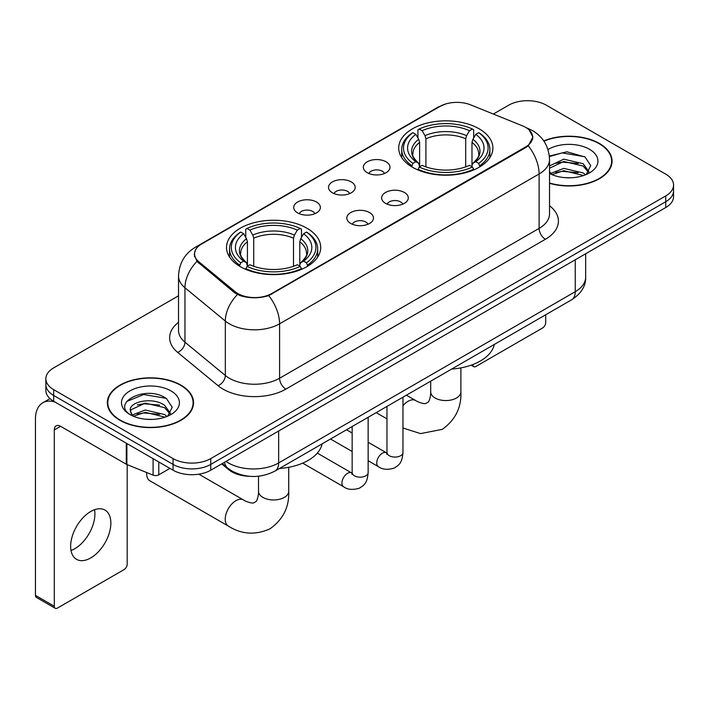 <?xml version="1.0" encoding="UTF-8"?>
<svg xmlns="http://www.w3.org/2000/svg" width="709" height="709" viewBox="0 0 709 709"><rect width="100%" height="100%" fill="white"/><g stroke="black" fill="none" stroke-linecap="round" stroke-linejoin="round"><path stroke-width="1.06" d="M306.917 228.209A47.104 27.19 0 0 0 255.594 222.316A47.104 27.19 0 0 0 226.517 247.432A47.104 27.19 0 0 0 240.307 266.664A47.104 27.19 0 0 0 291.638 272.557A47.104 27.19 0 0 0 320.716 247.432A47.104 27.19 0 0 0 306.917 228.209M479.107 128.799A47.104 27.19 0 0 0 427.775 122.905A47.104 27.19 0 0 0 398.697 148.03A47.104 27.19 0 0 0 412.496 167.253A47.104 27.19 0 0 0 463.828 173.147A47.104 27.19 0 0 0 492.897 148.03A47.104 27.19 0 0 0 479.107 128.799M367.244 172.695A13.329 7.693 180 0 1 364.603 170.523A13.329 7.693 180 0 1 369.017 160.952A13.329 7.693 180 0 1 386.104 161.812A13.329 7.693 180 0 1 388.745 170.523A13.329 7.693 180 0 1 367.244 172.695M384.473 173.492A7.994 4.617 0 0 0 382.328 171.25A7.994 4.617 0 0 0 374.449 170.08A7.994 4.617 0 0 0 368.875 173.492M332.432 192.795A13.329 7.693 180 0 1 329.791 190.624A13.329 7.693 180 0 1 334.205 181.052A13.329 7.693 180 0 1 351.283 181.912A13.329 7.693 180 0 1 353.933 190.624A13.329 7.693 180 0 1 332.432 192.795M349.661 193.592A7.994 4.617 0 0 0 347.516 191.35A7.994 4.617 0 0 0 339.638 190.18A7.994 4.617 0 0 0 334.054 193.592M297.62 212.895A13.329 7.693 180 0 1 294.979 210.724A13.329 7.693 180 0 1 299.393 201.152A13.329 7.693 180 0 1 316.471 202.012A13.329 7.693 180 0 1 319.121 210.724A13.329 7.693 180 0 1 297.62 212.895M314.849 213.693A7.994 4.617 0 0 0 312.704 211.45A7.994 4.617 0 0 0 304.826 210.272A7.994 4.617 0 0 0 299.242 213.693M385.536 203.359A13.329 7.693 180 0 1 382.887 201.179A13.329 7.693 180 0 1 387.309 191.616A13.329 7.693 180 0 1 404.387 192.467A13.329 7.693 180 0 1 407.028 201.179A13.329 7.693 180 0 1 385.536 203.359M402.765 204.157A7.994 4.617 0 0 0 400.62 201.905A7.994 4.617 0 0 0 392.733 200.736A7.994 4.617 0 0 0 387.158 204.157M350.725 223.459A13.329 7.693 180 0 1 348.075 221.279A13.329 7.693 180 0 1 352.488 211.716A13.329 7.693 180 0 1 369.575 212.567A13.329 7.693 180 0 1 372.216 221.279A13.329 7.693 180 0 1 350.725 223.459M367.953 224.257A7.994 4.617 0 0 0 365.8 222.006A7.994 4.617 0 0 0 357.921 220.836A7.994 4.617 0 0 0 352.346 224.257M522.4 125.794A23.991 13.852 180 0 1 525.608 127.345A23.991 13.852 180 0 1 532.636 137.147A23.991 13.852 180 0 1 525.608 146.94L271.733 293.517A23.991 13.852 180 0 1 235.104 291.665L198.875 261.789A23.991 13.852 180 0 1 194.541 253.84A23.991 13.852 180 0 1 201.569 244.047L439.926 106.43A23.991 13.852 180 0 1 470.661 104.879L522.4 125.794M249.825 476.333A26.658 15.394 180 0 1 228.847 469.775L221.713 463.89M549.528 183.303A43.098 24.886 0 0 0 612.071 161.094A43.098 24.886 0 0 0 599.442 143.493A43.098 24.886 0 0 0 543.759 140.905M180.928 385.12A43.098 24.886 0 0 0 133.957 379.732A43.098 24.886 0 0 0 107.343 402.721A43.098 24.886 0 0 0 119.972 420.313A43.098 24.886 0 0 0 166.943 425.71A43.098 24.886 0 0 0 193.548 402.721A43.098 24.886 0 0 0 180.928 385.12M107.795 404.963A43.098 24.886 0 0 0 107.644 405.619M529.198 129.995L532.946 136.997L528.249 145.779L525.918 147.472L268.72 295.626C259.202 298.489 249.692 298.489 240.183 295.626L234.794 292.897L196.951 261.382L194.222 254.469L195.454 250.055M178.526 295.804L53.671 367.891A26.658 15.394 0 0 0 45.863 378.774L45.863 390.384A26.658 15.394 0 0 0 53.671 401.267L173.067 470.2L173.067 464.395A26.658 15.394 0 0 0 210.777 464.395L665.742 201.728A26.658 15.394 0 0 0 673.55 190.836A26.658 15.394 0 0 1 665.742 201.728L210.777 464.395A26.658 15.394 0 0 1 173.067 464.395L53.671 395.462L173.067 464.395L173.067 458.59A26.658 15.394 0 0 0 210.777 458.59L665.742 195.923A26.658 15.394 0 0 0 673.55 185.031A26.658 15.394 0 0 0 665.742 174.148L546.347 105.216A26.658 15.394 0 0 0 508.637 105.216L493.34 114.052M45.863 384.579A26.658 15.394 0 0 0 53.671 395.462A26.658 15.394 0 0 1 45.863 384.579M45.863 378.774A26.658 15.394 0 0 0 53.671 389.658L173.067 458.59M193.256 405.619A43.098 24.886 0 0 0 193.105 404.963M611.778 163.992A43.098 24.886 0 0 0 611.628 163.327M173.067 470.2A26.658 15.394 0 0 0 210.777 470.2L665.742 207.533A26.658 15.394 0 0 0 673.55 196.641L673.55 185.031M549.528 183.011A42.655 24.629 0 0 0 611.628 161.094A42.655 24.629 0 0 0 599.132 143.679A42.655 24.629 0 0 0 543.927 141.153M564.151 177.587L570.851 177.782M550.831 173.333L563.77 168.396L583.17 172.934L585.519 174.822M552.027 174.574L563.77 170.701L583.587 175.531M549.528 171.268A20.082 11.592 0 0 0 552.205 174.733M549.528 165.915L563.77 159.179L583.17 163.717L588.94 171.693M549.528 168.219L563.77 161.484L583.17 166.021L588.479 172.287M549.528 173.492A28.972 16.724 0 0 0 589.454 172.916A28.972 16.724 0 0 0 589.454 149.262A28.972 16.724 0 0 0 547.986 149.555M586.201 174.538L590.739 165.622L585.005 156.973L566.943 151.788L549.351 156.042M551.035 174.228L549.528 172.624M549.404 156.592L562.184 152.896L584.606 156.707M555.803 163.274L562.184 162.113L578.198 163.487M555.803 172.482L562.184 171.33L578.198 172.704M472.752 364.586L472.823 364.63A4.44 2.561 120 0 0 473.745 366.659A4.44 2.561 120 0 0 475.961 366.438L542.571 327.983A4.44 2.561 120 0 0 545.717 322.542L545.717 314.761M120.282 420.136A42.655 24.629 0 0 0 166.775 425.471A42.655 24.629 0 0 0 193.105 402.721A42.655 24.629 0 0 0 180.609 385.306A42.655 24.629 0 0 0 134.125 379.962A42.655 24.629 0 0 0 107.795 402.721A42.655 24.629 0 0 0 120.282 420.136M145.629 419.214L152.329 419.409M132.317 414.96L145.248 410.024L164.648 414.561L166.996 416.449M133.505 416.201L145.248 412.328L165.073 417.158M132.521 415.855L130.438 410.99A20.082 11.592 0 0 0 133.682 416.36M170.417 413.32L164.648 405.353C152.595 396.358 127.788 401.906 130.438 410.99L130.367 410.103M130.491 411.273L131.05 409.775L145.248 403.12L164.648 407.657L169.965 413.914M167.687 416.165L172.225 407.25L166.482 398.6C146.16 383.994 110.037 403.244 130.89 415.049L130.997 415.111M170.931 390.889A28.972 16.724 0 0 0 129.96 390.889A28.972 16.724 0 0 0 129.96 414.543A28.972 16.724 0 0 0 170.931 414.543A28.972 16.724 0 0 0 170.931 390.889M126.654 401.507L143.67 394.523L166.092 398.334M137.28 404.901L143.67 403.74L159.676 405.114M137.28 414.118L143.67 412.957L159.676 414.331M411.645 166.757L412.913 163.389A42.301 24.425 0 0 1 412.913 132.672L415.82 134.347A38.215 22.059 0 0 0 415.82 161.705L418.691 163.345L419.622 166.775M419.622 165.374L419.622 142.394L418.691 139.292L415.82 134.347M417.929 137.989L417.929 129.765L419.196 129.038A42.301 24.425 0 0 1 472.407 129.038L469.491 130.722A38.215 22.059 0 0 0 422.103 130.722L424.975 135.667L425.905 138.769L425.905 166.863M465.698 166.863L465.698 138.769L466.619 135.667L469.491 130.722M451.677 369.061A48.877 28.218 0 0 0 494.324 344.432M417.929 169.194A44.082 25.453 0 0 0 473.665 169.194L472.407 167.014A42.301 24.425 0 0 1 419.196 167.014L417.929 169.947M473.665 169.947L473.665 169.194M412.913 132.672L411.645 133.389A44.082 25.453 0 0 0 401.719 149.475A44.082 25.453 0 0 0 411.645 165.569M472.407 129.038L473.665 129.765L473.665 137.989M419.196 167.014L422.103 165.339A38.215 22.059 0 0 0 469.491 165.339L472.407 167.014M415.82 161.705L412.913 163.389M422.103 130.722L419.196 129.038M418.691 139.292A34.183 19.737 0 0 0 418.691 163.345L418.851 163.451C413.994 158.754 412.018 155.563 412.922 153.88A32.88 18.983 0 0 1 419.622 142.394M479.949 165.569A44.082 25.453 0 0 0 489.875 149.475A44.082 25.453 0 0 0 479.949 133.389L478.69 132.672A42.301 24.425 0 0 1 478.69 163.389L479.949 166.757M478.69 163.389L475.783 161.705A38.215 22.059 0 0 0 475.783 134.347L478.69 132.672M475.783 134.347L472.903 139.292L471.981 142.394L471.981 165.374L472.903 163.345L475.783 161.705M471.981 142.394A32.88 18.983 0 0 1 478.681 153.88C479.576 155.572 477.6 158.763 472.743 163.451L472.903 163.345A34.183 19.737 0 0 0 472.903 139.292M471.981 166.775L471.981 165.374M146.736 472.549A15.111 8.721 120 0 0 146.674 473.834A15.111 8.721 120 0 0 149.803 480.746L228.36 526.096A15.111 8.721 -60 0 1 226.038 513.99A15.111 8.721 -60 0 1 235.911 500.678A15.111 8.721 -60 0 1 243.462 499.934C244.304 500.678 250.1 503.31 253.432 503.018L256.197 501.423C258.111 498.684 258.741 492.347 258.51 491.248A15.111 8.721 180 0 0 262.933 497.417A15.111 8.721 180 0 0 284.3 497.417A15.111 8.721 180 0 0 288.723 491.248C289.369 506.882 283.166 519.378 270.129 528.737C255.506 535.357 241.583 534.48 228.36 526.096M239.465 266.167L240.723 262.8A42.301 24.425 0 0 1 240.723 232.073L243.639 233.757A38.215 22.059 0 0 0 243.639 261.116L246.51 262.747L247.432 266.176M247.432 264.776L247.432 241.804L246.51 238.703L243.639 233.757M245.748 237.4L245.748 229.167L247.016 228.449A42.301 24.425 0 0 1 300.217 228.449L297.31 230.124A38.215 22.059 0 0 0 249.922 230.124L252.794 235.078L253.725 238.18L253.725 266.274M293.508 266.274L293.508 238.18L294.439 235.078L297.31 230.124M279.488 468.472A48.877 28.218 0 0 0 322.143 443.843M245.748 268.605A44.082 25.453 0 0 0 301.485 268.605L300.217 266.424A42.301 24.425 0 0 1 247.016 266.424L245.748 269.358M301.485 269.358L301.485 268.605M240.723 232.073L239.465 232.8A44.082 25.453 0 0 0 229.539 248.886A44.082 25.453 0 0 0 239.465 264.98M300.217 228.449L301.485 229.167L301.485 237.4M247.016 266.424L249.922 264.749A38.215 22.059 0 0 0 297.31 264.749L300.217 266.424M243.639 261.116L240.723 262.8M249.922 230.124L247.016 228.449M246.51 238.703A34.183 19.737 0 0 0 246.51 262.747L246.67 262.853C241.813 258.156 239.837 254.974 240.732 253.29A32.88 18.983 0 0 1 247.432 241.804M307.768 264.98A44.082 25.453 0 0 0 317.694 248.886A44.082 25.453 0 0 0 307.768 232.8L306.501 232.073A42.301 24.425 0 0 1 306.501 262.8L307.768 266.167M306.501 262.8L303.594 261.116A38.215 22.059 0 0 0 303.594 233.757L306.501 232.073M303.594 233.757L300.722 238.703L299.792 241.804L299.792 264.776L300.722 262.747L303.594 261.116M299.792 241.804A32.88 18.983 0 0 1 306.501 253.29C307.396 254.983 305.411 258.173 300.563 262.853L300.722 262.747A34.183 19.737 0 0 0 300.722 238.703M299.792 266.176L299.792 264.776M94.545 509.718A28.44 16.422 -60 0 1 74.8 548.722A28.44 16.422 -60 0 1 71.006 550.494M90.752 557.93A28.44 16.422 120 0 0 109.328 532.867A28.44 16.422 120 0 0 104.967 510.081A28.44 16.422 120 0 0 90.752 511.49A28.44 16.422 120 0 0 72.167 536.553A28.44 16.422 120 0 0 76.528 559.339A28.44 16.422 120 0 0 90.752 557.93M158.772 461.949L158.772 474.826L169.93 468.383M55.001 402.038A35.547 20.526 -120 0 0 42.815 402.774A35.547 20.526 -120 0 0 35.45 419.046L35.45 595.374L54.301 606.257L54.301 429.929A8.889 5.131 60 0 1 56.144 425.861A8.889 5.131 60 0 1 60.584 426.304L126.291 464.235L126.291 443.196M54.301 606.257A4.44 2.561 120 0 0 55.222 608.287L36.372 597.403A4.44 2.561 -60 0 1 35.45 595.374M55.222 608.287A4.44 2.561 120 0 0 57.447 608.074L124.057 569.611A4.44 2.561 120 0 0 127.195 564.169L127.195 464.652M158.772 474.826A4.44 2.561 180 0 1 153.082 475.119L126.884 464.528A4.44 2.561 180 0 1 126.291 464.235M198.875 261.789L198.875 263.278M235.104 291.665L235.104 293.145M271.733 293.517L271.733 294.226M525.608 146.94L525.608 147.649M228.847 468.977L228.847 469.775M549.528 205.743A44.437 25.657 180 0 1 545.398 239.279L285.869 389.117A8.889 5.131 60 0 1 279.585 378.234L539.115 228.387A35.547 20.526 0 0 0 549.528 213.879L549.528 159.454A35.547 20.526 180 0 1 539.115 173.971A31.107 17.955 -120 0 0 528.249 145.779M285.869 389.117A44.437 25.657 180 0 1 223.025 389.117A44.437 25.657 180 0 1 218.053 385.687L177.675 352.4A44.437 25.657 180 0 1 178.526 322.294M229.317 378.234A35.547 20.526 0 0 0 279.585 378.234L279.585 323.809A35.547 20.526 180 0 1 229.317 323.809A35.547 20.526 180 0 1 225.329 321.071L184.96 287.774A35.547 20.526 180 0 1 178.526 276.005L178.526 330.429A35.547 20.526 0 0 0 184.96 342.199L225.329 375.486A35.547 20.526 0 0 0 229.317 378.234M549.528 159.454C548.926 146.674 543.307 137.094 532.672 130.704L528.187 128.515A31.107 14.57 112 0 0 526.867 128.134M268.72 295.626A31.107 17.955 60 0 1 279.585 323.809L539.115 173.971L539.115 228.387A8.889 5.131 60 0 0 545.398 239.279M198.733 246.014A31.107 17.955 -120 0 0 195.383 247.255C184.748 253.645 179.129 263.225 178.526 276.005M195.383 247.255L437.63 107.396A31.107 17.955 60 0 1 439.988 106.394M196.951 261.382A31.107 20.8 129.5 0 0 184.96 287.774L184.96 342.199A8.889 5.947 -50.5 0 1 177.675 352.4M237.444 294.545A31.107 20.8 129.5 0 0 225.329 321.071L225.329 375.486A8.889 5.947 -50.5 0 1 218.053 385.687M210.777 458.59L210.777 470.2M665.742 195.923L665.742 207.533M53.671 389.658L53.671 401.267M225.985 461.417A35.547 20.526 0 0 0 228.369 462.942A35.547 20.526 0 0 0 278.646 462.942L575.247 291.7A35.547 20.526 0 0 0 585.661 277.192C585.926 286.011 581.22 293.561 571.569 299.836L274.959 471.086A17.778 10.263 60 0 0 278.646 462.942L278.646 431.019M575.247 259.778L575.247 291.7A17.778 10.263 60 0 1 571.569 299.836M224.54 462.25A17.778 11.885 129.5 0 0 227.642 468.029L222.245 463.58M460.903 367.882L460.903 391.838A15.111 8.721 180 0 1 456.481 398.006A15.111 8.721 180 0 1 435.113 398.006A15.111 8.721 180 0 1 430.691 391.838C430.921 392.946 430.292 399.273 428.378 402.012L425.613 403.607C422.28 403.9 416.493 401.276 415.651 400.523L406.417 395.188M402.96 405.752A15.111 8.721 -60 0 1 408.092 401.267A15.111 8.721 -60 0 1 415.651 400.523M465.698 138.769A32.88 18.983 0 0 0 425.905 138.769M466.619 135.667A34.183 19.737 0 0 0 424.975 135.667M293.508 238.18A32.88 18.983 0 0 0 253.725 238.18M294.439 235.078A34.183 19.737 0 0 0 252.794 235.078M402.96 397.182L402.96 452.466A7.994 4.617 180 0 1 400.248 455.922A7.994 4.617 180 0 1 389.303 455.727A7.994 4.617 180 0 1 386.963 452.466L386.706 454.185L387.424 453.6M402.96 452.466C402.047 463.739 398.795 464.944 394.328 468.029C387.726 470.067 382.408 469.606 378.393 466.646A7.994 4.617 -60 0 1 377.17 460.238A7.994 4.617 -60 0 1 382.39 453.184A7.994 4.617 -60 0 1 382.745 452.998A7.994 4.617 -60 0 1 386.396 452.794L386.937 453.078M368.148 417.282L368.148 472.566A7.994 4.617 180 0 1 365.436 476.023A7.994 4.617 180 0 1 354.491 475.828A7.994 4.617 180 0 1 352.151 472.566L351.894 474.286L352.603 473.701M368.148 472.566C367.235 483.839 363.983 485.045 359.516 488.129C352.914 490.167 347.596 489.706 343.581 486.746A7.994 4.617 -60 0 1 342.358 480.339A7.994 4.617 -60 0 1 347.578 473.284A7.994 4.617 -60 0 1 347.933 473.098A7.994 4.617 -60 0 1 351.575 472.894L352.125 473.178M54.301 429.929L60.584 426.304M126.884 443.542L126.884 464.528M153.082 475.119L153.082 458.661M194.541 253.84L194.541 256.782M532.636 137.147L532.636 139.265M437.63 107.396L445.757 103.957M528.187 128.515L526.255 127.735M274.959 471.086C260.655 478.265 246.351 478.265 232.056 471.086L227.642 468.029M585.661 277.192L585.661 253.76M611.628 164.656L611.628 161.094M473.745 366.659L471.157 365.17M193.105 406.284L193.105 402.721M107.795 406.284L107.795 402.721M460.903 391.838C461.55 407.471 455.355 419.967 442.31 429.335L420.561 433.607L402.96 428.014M386.963 418.851L376.195 412.638M401.719 157.611L401.719 149.475M489.875 157.611L489.875 149.475M430.691 381.176L430.691 391.838M146.674 472.522L146.674 473.834M288.723 467.293L288.723 491.248M229.539 257.021L229.539 248.886M317.694 257.021L317.694 248.886M243.462 499.934L198.857 474.179M258.51 476.209L258.51 491.248M378.393 466.646L368.148 460.726M352.151 451.491L330.518 439.004M386.963 406.417L386.963 452.466M386.396 452.794L368.148 442.256M352.151 433.022L346.515 429.769M343.581 486.746L302.69 463.137M352.151 426.517L352.151 472.566M351.575 472.894L317.304 453.104M42.815 402.774L50.002 398.618"/></g></svg>
